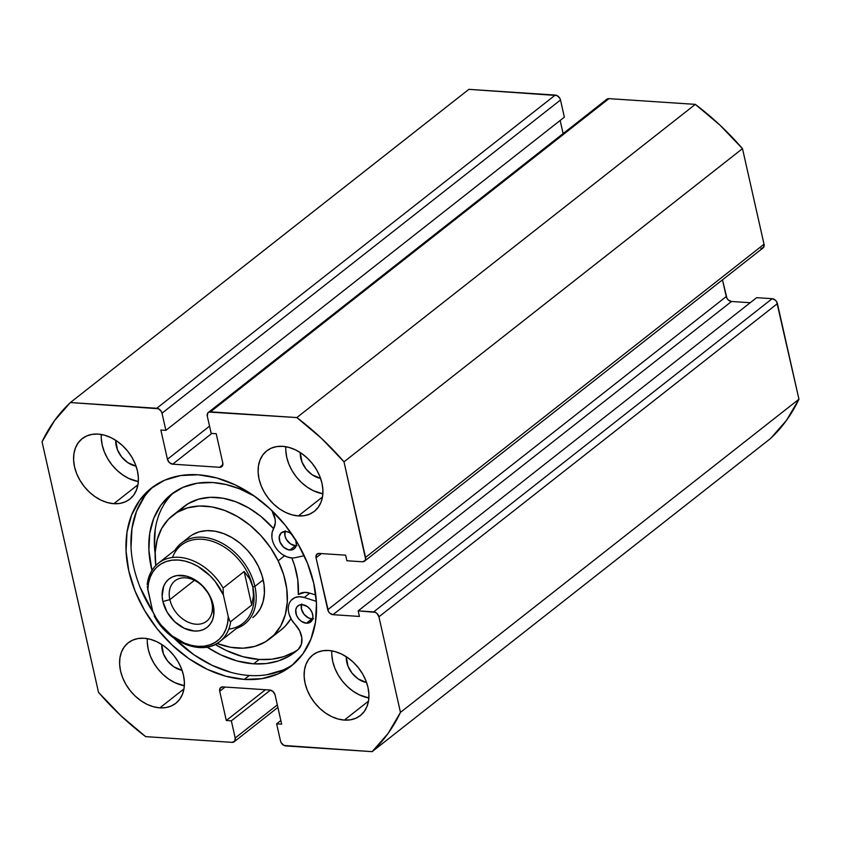 <?xml version="1.0" encoding="UTF-8"?>
<svg xmlns="http://www.w3.org/2000/svg" width="841" height="841" viewBox="0 0 841 841"><rect width="100%" height="100%" fill="white"/><g stroke="black" fill="none" stroke-linecap="round" stroke-linejoin="round"><path stroke-width="1.26" d="M230.812 672.337L212.153 665.357L194.04 654.845L174.108 638.245A113.167 82.355 -128.2 0 0 249.293 675.491L244.311 679.412A113.167 82.355 51.8 0 1 139.228 600.453A113.167 82.355 51.8 0 1 151.327 488.127A113.167 82.355 51.8 0 1 198.203 474.787L216.684 477.94L235.343 484.921L253.456 495.433L270.339 509.089L285.33 525.352L297.861 543.612L307.449 563.155L313.725 583.233L316.447 603.071L315.512 621.92L310.949 639.034L302.949 653.783L291.806 665.578L277.95 673.967L261.908 678.645L244.311 679.412L225.83 676.248L207.17 669.278L189.057 658.755L172.174 645.11L157.183 628.837L144.652 610.587L135.065 591.044L128.789 570.965L126.066 551.118L127.002 532.279L131.564 515.155L139.564 500.416L150.707 488.621L164.563 480.222L180.605 475.554L198.203 474.787A113.167 82.355 51.8 0 1 303.286 553.746A113.167 82.355 51.8 0 1 291.186 666.072A113.167 82.355 51.8 0 1 244.311 679.412L249.293 675.491A113.167 82.355 -128.2 0 0 293.625 664.043M344.368 720.096L368.484 701.142L344.368 720.096L338.082 719.023L331.732 716.648L325.572 713.073L319.832 708.427L314.734 702.897L310.466 696.684L307.207 690.04L305.073 683.207L304.148 676.458L304.463 670.056L306.019 664.232L308.742 659.218L312.526 655.202L317.246 652.343L322.692 650.755L328.684 650.492A38.486 28.016 51.8 0 1 364.426 677.352A38.486 28.016 51.8 0 1 360.305 715.565A38.486 28.016 51.8 0 1 344.368 720.096A38.486 28.016 51.8 0 1 308.626 693.236A38.486 28.016 51.8 0 1 312.736 655.034A38.486 28.016 51.8 0 1 328.684 650.492L334.97 651.575L341.309 653.941L347.48 657.525L353.22 662.161L358.319 667.701L362.576 673.904L365.846 680.558L367.98 687.381L368.905 694.13L368.579 700.542L367.033 706.366L364.311 711.381L360.516 715.397L355.806 718.246L350.35 719.833L344.368 720.096M298.355 515.932L322.471 496.978L298.355 515.932L292.069 514.86L285.719 512.484L279.559 508.91L273.819 504.264L268.721 498.734L264.452 492.521L261.194 485.877L259.06 479.044L258.134 472.295L258.45 465.893L260.006 460.069L262.728 455.055L266.513 451.039L271.233 448.179L276.689 446.592L282.671 446.329A38.486 28.016 51.8 0 1 318.413 473.189A38.486 28.016 51.8 0 1 314.303 511.391A38.486 28.016 51.8 0 1 298.355 515.932A38.486 28.016 51.8 0 1 262.613 489.073A38.486 28.016 51.8 0 1 266.723 450.871A38.486 28.016 51.8 0 1 282.671 446.329L288.957 447.412L295.307 449.777L301.467 453.352L307.207 457.998L312.305 463.538L316.573 469.741L319.832 476.395L321.966 483.218L322.891 489.967L322.576 496.379L321.02 502.203L318.297 507.218L314.513 511.223L309.793 514.082L304.337 515.67L298.355 515.932M159.843 707.859L183.958 688.905L159.843 707.859L153.556 706.787L147.207 704.411L141.046 700.837L135.306 696.19L130.208 690.661L125.94 684.448L122.681 677.804L120.547 670.971L119.622 664.222L119.937 657.809L121.493 651.985L124.216 646.971L128.011 642.966L132.72 640.106L138.176 638.519L144.158 638.256A38.486 28.016 51.8 0 1 179.9 665.115A38.486 28.016 51.8 0 1 175.79 703.318A38.486 28.016 51.8 0 1 159.843 707.859A38.486 28.016 51.8 0 1 124.1 681A38.486 28.016 51.8 0 1 128.221 642.797A38.486 28.016 51.8 0 1 144.158 638.256L150.444 639.339L156.794 641.704L162.954 645.278L168.694 649.925L173.793 655.454L178.061 661.667L181.32 668.311L183.454 675.144L184.379 681.893L184.063 688.306L182.508 694.13L179.785 699.144L176 703.15L171.28 706.009L165.824 707.596L159.843 707.859M113.829 503.696L137.956 484.742L113.829 503.696L107.543 502.624L101.204 500.248L95.033 496.674L89.293 492.027L84.195 486.497L79.937 480.285L76.668 473.641L74.534 466.808L73.609 460.059L73.934 453.646L75.48 447.822L78.202 442.808L81.998 438.802L86.707 435.943L92.163 434.355L98.145 434.093A38.486 28.016 51.8 0 1 133.887 460.952A38.486 28.016 51.8 0 1 129.777 499.155A38.486 28.016 51.8 0 1 113.829 503.696A38.486 28.016 51.8 0 1 78.087 476.836A38.486 28.016 51.8 0 1 82.208 438.634A38.486 28.016 51.8 0 1 98.145 434.093L104.431 435.165L110.781 437.541L116.941 441.115L122.681 445.762L127.79 451.291L132.048 457.504L135.306 464.148L137.44 470.981L138.366 477.73L138.05 484.143L136.494 489.967L133.772 494.981L129.987 498.986L125.277 501.846L119.821 503.433L113.829 503.696M277.887 707.407L234.187 741.751A5.13 3.732 51.8 0 0 235.207 737.999L277.32 704.895L235.207 737.999L231.338 720.832L270.434 690.104L231.338 720.832L226.313 720.495L265.462 689.725L226.313 720.495L219.722 691.26A5.13 3.732 51.8 0 1 220.741 687.507A5.13 3.732 51.8 0 1 222.865 686.897L269.835 690.019A5.13 3.732 51.8 0 1 275.081 694.939L281.661 724.164L276.636 723.838L280.841 720.527L276.636 723.838L280.505 741.005A5.13 3.732 51.8 0 0 285.74 745.925L372.132 751.654L770.619 438.455L786.461 420.405L798.95 399.202L776.685 301.814L775.444 300.248L772.164 298.692L756.648 297.672L358.171 610.86L359.422 616.432L333.004 614.676L329.725 613.121L328.484 611.554L316.048 557.783L316.542 554.587L319.202 553.431L345.619 555.176L346.87 560.747L362.387 561.777L365.047 560.611L365.614 559.17L344.001 461.825L321.43 438.298L296.841 417.567L208.925 412.079L207.79 412.994L207.306 416.19L211.175 433.367L216.2 433.693L222.791 462.928L222.308 466.124L219.648 467.291L172.678 464.179L169.409 462.624L167.433 459.26L160.852 430.024L165.877 430.361L162.008 413.194L161.293 411.396L158.455 408.737L70.381 402.545L54.539 420.595L42.05 441.798L98.513 692.364L121.083 715.891L145.672 736.632L232.063 742.361L234.723 741.194L235.207 737.999L231.338 720.832L226.313 720.495L219.722 691.26L220.205 688.064L222.865 686.897L269.835 690.019L273.115 691.575L275.081 694.939L281.661 724.164L276.636 723.838L280.505 741.005L281.22 742.803L284.058 745.462L372.132 751.654L387.974 733.594L400.463 712.39L378.923 616.81L376.957 613.446L375.37 612.353L358.171 610.86L359.422 616.432L333.004 614.676L731.491 301.488L728.211 299.932L726.971 298.366L722.472 279.832L726.246 296.568L327.759 609.757L316.048 557.783L321.409 553.567L316.048 557.783A5.13 3.732 51.8 0 1 317.068 554.03A5.13 3.732 51.8 0 1 319.202 553.431L345.619 555.176L346.87 560.747L362.387 561.777A5.13 3.732 51.8 0 0 364.51 561.168A5.13 3.732 51.8 0 0 365.541 557.415L344.001 461.825L742.487 148.636L719.917 125.109L695.328 104.368L608.937 98.639L606.277 99.806M750.214 302.728L731.491 301.488L750.214 302.728M760.874 248.579L763.533 247.422L764.027 244.226L742.487 148.636L764.027 244.226L365.541 557.415L764.027 244.226A5.13 3.732 -128.2 0 1 762.997 247.979L364.51 561.168M563.113 133.593L560.159 120.473L563.113 133.593M208.326 412.437A5.13 3.732 51.8 0 1 210.45 411.827L608.937 98.639L695.328 104.368L296.841 417.567L210.45 411.827L608.937 98.639A5.13 3.732 -128.2 0 0 606.813 99.249L208.326 412.437A5.13 3.732 51.8 0 0 207.306 416.19L211.175 433.367L216.2 433.693L222.791 462.928A5.13 3.732 51.8 0 1 221.772 466.681A5.13 3.732 51.8 0 1 219.648 467.291L222.865 464.768L219.648 467.291L172.678 464.179A5.13 3.732 51.8 0 1 167.433 459.26L209.546 426.156L167.433 459.26L160.852 430.024L165.877 430.361L564.364 117.162L165.877 430.361L162.008 413.194L560.495 99.995L564.364 117.162L560.495 99.995L559.78 98.197L556.942 95.538L468.868 89.346L555.26 95.075L156.773 408.274L70.381 402.545L468.868 89.346L70.381 402.545A230.949 168.074 51.8 0 0 42.05 441.798L98.513 692.364A230.949 168.074 51.8 0 0 145.672 736.632L232.063 742.361A5.13 3.732 51.8 0 0 234.187 741.751M400.463 712.39L378.923 616.81L777.41 303.612L798.95 399.202L400.463 712.39A230.949 168.074 51.8 0 1 372.132 751.654L770.619 438.455A230.949 168.074 -128.2 0 0 798.95 399.202L400.463 712.39M366.592 682.556A21.298 15.495 51.8 0 1 346.292 656.726L347.974 666.177L352.137 673.284L358.14 678.918L366.592 682.556M320.579 478.392A21.298 15.495 51.8 0 1 300.279 452.563L301.961 462.003L306.124 469.12L312.127 474.755L320.579 478.392M182.066 670.319A21.298 15.495 51.8 0 1 161.766 644.49L163.448 653.93L167.611 661.047L173.614 666.682L182.066 670.319M136.063 466.156A21.298 15.495 51.8 0 1 115.753 440.327L117.435 449.767L121.598 456.884L127.601 462.518L136.063 466.156M101.288 438.308L102.213 445.057L104.347 451.89L107.606 458.534L111.864 464.747L116.973 470.277L122.712 474.923L128.873 478.497L138.334 481.567A38.486 28.016 -128.2 0 1 101.319 434.471M147.291 642.471L148.216 649.22L150.36 656.054L153.619 662.697L157.877 668.91L162.975 674.44L168.715 679.086L174.886 682.661L184.347 685.73A38.486 28.016 -128.2 0 1 147.333 638.634M285.803 450.545L286.728 457.294L288.862 464.127L292.132 470.771L296.389 476.984L301.488 482.513L307.228 487.16L313.399 490.734L322.849 493.804A38.486 28.016 -128.2 0 1 285.845 446.718M331.817 654.708L332.742 661.457L334.876 668.29L338.135 674.934L342.403 681.147L347.501 686.677L353.241 691.323L359.401 694.897L368.863 697.967A38.486 28.016 -128.2 0 1 331.859 650.881M172.678 464.179L211.827 433.409L172.678 464.179M219.722 691.26L225.083 687.044L219.722 691.26M358.171 610.86L756.648 297.672L772.164 298.692L373.688 611.891L358.171 610.86M333.004 614.676A5.13 3.732 51.8 0 1 327.759 609.757L726.246 296.568A5.13 3.732 -128.2 0 0 731.491 301.488L333.004 614.676M772.164 298.692L373.688 611.891A5.13 3.732 51.8 0 1 378.923 616.81L777.41 303.612A5.13 3.732 -128.2 0 0 772.164 298.692M555.26 95.075L156.773 408.274A5.13 3.732 51.8 0 1 162.008 413.194L560.495 99.995A5.13 3.732 -128.2 0 0 555.26 95.075M144.547 496.495L136.536 511.233L131.984 528.358L131.049 547.207M140.037 587.123L152.831 611.901A113.167 82.355 -128.2 0 1 153.871 486.235M266.891 674.724L282.923 670.056M296.841 417.567A230.949 168.074 51.8 0 1 344.001 461.825L742.487 148.636A230.949 168.074 -128.2 0 0 695.328 104.368L296.841 417.567M172.489 557.478A49.777 36.226 51.8 0 1 213.961 541.888A49.777 36.226 51.8 0 1 252.805 586.976L254.897 586.398A51.322 37.351 -128.2 0 0 218.492 541.425A51.322 37.351 -128.2 0 0 175.054 550.088A51.322 37.351 51.8 0 1 181.246 543.275L189.54 536.747A51.322 37.351 51.8 0 1 258.439 566.466L253.425 557.846L247.18 549.961L239.937 543.118L231.969 537.578L223.601 533.562L215.128 531.218L206.907 530.639L199.222 531.838L192.389 534.781M155.795 565.625L155.228 552.148L157.193 539.638L161.619 528.558L168.347 519.349L177.094 512.358L187.543 507.859L199.296 506.019L211.89 506.902L224.831 510.498L237.646 516.637L249.83 525.11L260.92 535.58L270.476 547.638L278.15 560.842A78.518 57.146 51.8 0 1 269.782 638.834A78.518 57.146 51.8 0 1 217.031 643.449L230.623 647.286L243.217 648.18L254.97 646.33L265.42 641.83L274.166 634.839L280.894 625.63L285.32 614.561L287.286 602.04L286.718 588.574L283.627 574.655L278.15 560.842L284.573 555.785L278.15 560.842A78.518 57.146 51.8 0 0 172.731 515.365L183.801 506.66A78.518 57.146 -128.2 0 1 273.588 528.663L260.899 516.406L248.715 507.943L235.901 501.793L222.949 498.208L210.366 497.315L198.613 499.155L188.163 503.664L179.406 510.655M269.782 638.834L280.852 630.13A78.518 57.146 -128.2 0 0 290.954 618.671L285.236 626.146L280.631 630.298M298.282 594.492A78.518 57.146 -128.2 0 0 291.816 557.94L294.697 565.961L297.788 579.87L298.282 594.492L304.82 592.369L309.782 593.147L304.253 597.499L316.353 601.368L304.253 597.499L309.782 593.147A18.986 13.824 -128.2 0 0 298.282 594.492M155.785 565.52A78.518 57.146 51.8 0 1 172.731 515.365M252.826 617.557L255.843 614.834L260.237 608.821L263.128 601.578L264.41 593.399L264.042 584.6L262.024 575.507L258.439 566.466A51.322 37.351 51.8 0 1 252.973 617.441M169.85 599.633A25.661 18.67 -128.2 0 0 196.048 624.222A25.661 18.67 -128.2 0 0 211.785 602.408L213.215 604.868A30.791 22.413 51.8 0 1 194.324 631.034A30.791 22.413 51.8 0 1 162.891 601.525L169.85 599.633L194.418 580.322L169.85 599.633A25.661 18.67 51.8 0 1 174.96 580.847A25.661 18.67 51.8 0 1 196.195 581.278A25.661 18.67 51.8 0 1 211.785 602.408A25.661 18.67 51.8 0 1 206.676 621.194A25.661 18.67 51.8 0 1 185.441 620.763A25.661 18.67 51.8 0 1 169.85 599.633L162.891 601.525L167.201 612.311L174.697 621.699L184.221 628.28L194.324 631.034L199.117 630.824L203.48 629.552L207.243 627.27L210.282 624.064L212.458 620.048L213.698 615.391L213.215 604.868L211.501 599.402L208.894 594.082L201.409 584.684L196.815 580.973L186.807 576.211L176.988 575.559L172.626 576.831L168.852 579.123L165.824 582.329L163.638 586.345L162.145 596.122L162.891 601.525A30.791 22.413 51.8 0 1 181.772 575.36A30.791 22.413 51.8 0 1 213.215 604.868L211.785 602.408A25.661 18.67 -128.2 0 0 185.588 577.82A25.661 18.67 -128.2 0 0 169.85 599.633M181.246 543.275A51.322 37.351 51.8 0 1 223.706 544.127A51.322 37.351 51.8 0 1 254.897 586.398L263.191 579.88L254.897 586.398A51.322 37.351 51.8 0 1 244.668 623.969A51.322 37.351 51.8 0 1 236.573 628.374A51.322 37.351 -128.2 0 0 254.897 586.398L252.805 586.976A49.777 36.226 51.8 0 1 228.794 629.121M154.691 616.558L154.145 615.843C167.895 642.629 202.397 656.474 219.921 641.462L242.891 623.412A49.777 36.226 -128.2 0 0 252.805 586.976L253.498 595.859L251.711 605.089L230.686 621.615A49.777 36.226 51.8 0 1 219.921 641.462A49.777 36.226 51.8 0 1 155.196 616.611M252.805 586.976A49.777 36.226 -128.2 0 0 222.55 545.967A49.777 36.226 -128.2 0 0 181.362 545.136L158.392 563.186A49.777 36.226 51.8 0 1 223.117 588.038L244.153 571.512L249.651 578.755L252.805 586.976L253.498 595.859L251.711 605.089L230.686 621.615L229.761 621.078L228.247 616.569L223.338 594.829L223.117 588.038L244.153 571.512L251.711 605.089L244.153 571.512L249.651 578.755L252.805 586.976M147.627 583.034A49.777 36.226 51.8 0 1 158.392 563.186C152.158 568.222 148.436 575.181 147.238 584.075M218.303 642.64A49.777 36.226 -128.2 0 0 230.686 621.615L229.761 621.078L228.247 616.569A47.727 34.733 51.8 0 1 197.772 646.351A47.727 34.733 51.8 0 1 152.757 611.565L147.27 586.44L147.858 589.825L148.468 583.265L150.15 577.252L152.852 571.943L156.5 567.475L161.009 563.964L166.245 561.525L172.069 560.201L178.324 560.043L184.841 561.052L191.454 563.197L197.961 566.413L210.019 575.728L215.233 581.573L223.338 594.829L228.247 616.569L227.627 623.118L225.956 629.142L223.254 634.45L219.596 638.918L215.086 642.419L209.851 644.868L204.027 646.193L197.772 646.351L191.254 645.341L184.652 643.197L171.89 635.754L160.862 624.821L156.384 618.398L152.757 611.565L147.858 589.825A47.727 34.733 51.8 0 1 178.324 560.043A47.727 34.733 51.8 0 1 223.338 594.829L223.117 588.038A49.777 36.226 -128.2 0 0 160.011 562.009M147.291 583.749L147.196 584.642M292.258 534.592L289.083 532.395L285.719 531.48A10.26 7.474 51.8 0 1 291.985 534.34M295.958 540.448A10.26 7.474 51.8 0 1 294.15 548.826A10.26 7.474 51.8 0 1 289.903 550.046L295.433 545.693A10.26 7.474 -128.2 0 0 296.169 545.704M301.688 603.954L301.446 609.01L304.011 614.266L308.552 617.935L311.916 618.85L306.387 623.202A10.26 7.474 51.8 0 1 296.852 616.033A10.26 7.474 51.8 0 1 297.956 605.846A10.26 7.474 51.8 0 1 302.203 604.637L299.154 605.131L296.884 606.96L295.748 609.851L296.474 615.181L298.481 618.608L301.372 621.331L306.387 623.202L309.435 622.708L312.431 619.533L312.926 616.274L312.116 612.658L310.108 609.231L307.217 606.508L302.203 604.637A10.26 7.474 51.8 0 1 311.738 611.796A10.26 7.474 51.8 0 1 310.634 621.993A10.26 7.474 51.8 0 1 306.387 623.202L311.916 618.85A10.26 7.474 -128.2 0 0 312.652 618.86M282.66 554.639L287.138 556.942L291.68 557.93A18.986 13.824 51.8 0 0 295.275 557.678L304.221 555.712L295.275 557.678A18.986 13.824 51.8 0 1 291.68 557.93A18.986 13.824 51.8 0 1 275.291 546.934A18.986 13.824 51.8 0 1 273.567 528.705L275.291 522.776L275.144 519.349L271.895 510.571A18.986 13.824 51.8 0 1 273.567 528.705L272.095 532.658L271.895 537.262M212.805 482.524A100.258 72.967 51.8 0 1 254.718 496.316L239.422 488.768L226.019 484.532L212.805 482.524L197.214 483.207L183.002 487.349L170.734 494.781L160.852 505.231L153.766 518.298L149.719 533.467L148.889 550.161L151.937 570.408A100.258 72.967 51.8 0 1 171.28 494.35A100.258 72.967 51.8 0 1 212.805 482.524M253.656 663.822A100.258 72.967 51.8 0 1 207.054 647.107L220.752 654.834L237.278 661.015L253.656 663.822L259.196 659.47L253.656 663.822L266.366 663.538L278.234 660.973L288.968 656.211L298.303 649.347A100.258 72.967 51.8 0 1 295.18 651.996A100.258 72.967 51.8 0 1 253.656 663.822M174.119 492.269A100.258 72.967 -128.2 0 0 155.154 553.946L154.429 545.809L155.259 529.115M294.497 651.859L283.764 656.632L271.895 659.186L259.196 659.47L242.818 656.663L226.282 650.492L215.222 644.437A100.258 72.967 -128.2 0 0 259.196 659.47A100.258 72.967 -128.2 0 0 297.872 649.725M315.774 595.06L309.782 593.147L315.774 595.06M289.157 614.34L291.512 619.659L295.138 624.421A18.986 13.824 51.8 0 1 298.303 649.347L301.351 644.374L301.824 637.814L299.627 630.771L295.138 624.421A18.986 13.824 51.8 0 1 292.563 598.992A18.986 13.824 51.8 0 1 304.253 597.499L299.28 596.721L294.813 597.657L291.28 600.19M285.204 530.797L284.952 535.854L286.392 539.449L290.418 543.822L295.433 545.693L289.903 550.046A10.26 7.474 51.8 0 1 280.368 542.876A10.26 7.474 51.8 0 1 281.462 532.689A10.26 7.474 51.8 0 1 285.719 531.48L281.409 532.731L279.254 536.695L279.99 542.024L283.354 546.934L288.221 549.751L292.952 549.551L295.212 547.712L296.358 544.831L295.622 539.491M284.983 531.47A10.26 7.474 -128.2 0 0 295.433 545.693L297.031 545.62M301.467 604.626A10.26 7.474 -128.2 0 0 311.916 618.85L313.514 618.776"/></g></svg>
